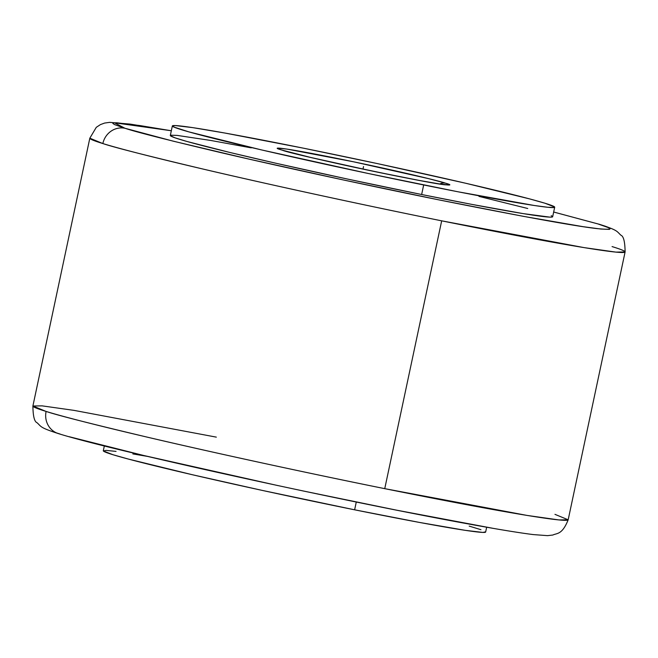<?xml version="1.0" encoding="UTF-8"?>
<svg xmlns="http://www.w3.org/2000/svg" width="658" height="658" viewBox="0 0 658 658"><rect width="100%" height="100%" fill="white"/><g stroke="black" fill="none" stroke-linecap="round" stroke-linejoin="round"><path stroke-width="0.99" d="M439.783 183.969A9.771 9.302 -72.7 0 1 445.606 183.195C456.224 186.156 450.014 186.814 390.581 174.839C330.316 162.633 286.551 151.842 281.863 150.057L281.443 149.934A9.771 9.302 -72.7 0 1 282.397 150.18M597.538 223.819L553.666 212.032L597.538 223.819M216.326 437.134L73.992 410.37L42.12 405.863L32.9 406.011L46.109 411.439A273.613 8.118 12 0 0 384.749 488.655L441.674 220.833A273.613 8.118 -168 0 1 102.854 143.559A19.386 18.399 -72.9 0 1 124.921 128.252L114.525 124.576L112.863 123.465L113.579 122.865L116.68 122.775L139.825 125.546L171.327 130.761L114.451 122.775L124.921 128.252A19.386 18.399 107.1 0 0 102.854 143.559L89.825 138.188L96.282 127.331L100.427 124.601L104.606 123.062L109.59 122.355L130.152 124.099L171.335 130.745M601.626 225.11A19.386 18.399 107.1 0 0 599.89 224.452A19.386 18.399 107.1 0 0 598.064 223.975A19.386 18.399 -72.9 0 1 599.89 224.452M612.072 246.586A273.613 8.118 -168 0 1 625.1 251.956A273.613 8.118 -168 0 1 441.674 220.833L384.749 488.655A273.613 8.118 12 0 0 568.175 519.787C562.129 535.012 556.865 533.021 552.843 535.036L547.555 535.645L533.432 534.6C520.264 532.972 500.088 529.698 472.913 524.763C352.005 503.041 113.957 451.075 58.439 433.622C39.39 427.445 41.479 426.688 37.054 422.732C34.413 421.729 33.023 416.16 32.9 406.011A273.613 8.118 12 0 0 46.109 411.439A19.386 18.383 107.1 0 0 58.291 433.573A19.386 18.383 -72.9 0 1 46.109 411.439C57.164 415.198 90.87 423.768 147.219 437.142C204.35 450.574 298.642 471.293 384.749 488.655L527.083 515.428L558.955 519.935L568.175 519.787L554.965 514.35M60.108 434.041L56.572 432.923M172.355 125.925L170.323 135.482A195.442 5.799 12 0 0 421.646 194.513L423.67 184.964A195.442 5.799 -168 0 1 172.355 125.925A195.442 5.799 -168 0 1 303.371 148.165A195.442 5.799 -168 0 1 554.694 207.196A195.442 5.799 -168 0 1 423.67 184.964L421.646 194.513L471.728 204.367L523.11 213.603L549.882 217.132L552.161 217.041L552.605 216.548L551.207 215.676M104.334 445.96L103.306 450.771A195.442 5.799 12 0 0 354.629 509.81L356.274 502.038L354.629 509.81A195.442 5.799 12 0 0 485.645 532.042L486.665 527.222M568.175 519.787L625.1 251.956L615.888 252.113L584.041 247.605L441.674 220.833C355.468 203.445 261.02 182.694 203.865 169.254C147.491 155.864 113.818 147.302 102.854 143.559A273.613 8.118 -168 0 1 89.825 138.188L32.9 406.011M492.225 528.168L396.963 510.238L302.4 490.81M278.038 485.62L143.543 455.451L69.255 436.723M124.921 128.252L125.448 128.417C135.918 131.945 167.255 139.899 219.459 152.286C272.371 164.714 359.309 183.821 438.944 199.892C521.794 216.449 574.409 226.015 596.798 228.581C614.103 230.251 614.523 228.721 598.064 223.975L608.461 227.66L610.122 228.77L609.407 229.371L600.861 229.042L583.161 226.689L523.316 216.334L438.944 199.892L342.826 179.84L249.538 159.228L173.219 141.174L124.921 128.252M527.732 208.496L478.958 196.388M251.257 147.861L210.667 140.442L177.191 135.408L170.825 135.194L170.381 135.688L175.012 137.818L186.798 141.429L229.815 152.45L275.71 163.2L347.621 179.083L421.646 194.513A195.442 5.799 12 0 0 552.662 216.753L554.694 207.196M485.588 531.837L482.865 532.421L465.321 530.348L419.491 522.436L354.629 509.81L261.983 490.35L192.358 474.731L128.236 459.029L113.012 454.736L103.364 450.977L106.086 450.393L116.047 451.388M132.858 453.921L147.647 456.43M469.17 526.096L480.965 529.706M303.371 148.165L377.396 163.595L465.642 183.237L529.764 198.938L544.989 203.232L554.636 206.999L554.192 207.484L547.826 207.278L534.37 205.502L457.919 191.766L368.406 173.523L261.407 149.892L188.83 131.871L173.811 127.01L172.412 126.13L175.135 125.546L192.679 127.619L224.937 133.048L303.371 148.165M281.863 150.057L310.461 157.394L373.547 171.343L419.13 180.407L439.939 184.018L449.233 184.997L449.044 184.437L445.186 183.064L428.72 178.672L353.502 161.786L287.11 149.111L277.816 148.132L278.005 148.692L281.863 150.057M280.686 149.687L282.315 150.156A9.771 9.302 107.3 0 0 281.443 149.934C270.816 146.964 277.034 146.315 336.468 158.282C396.733 170.496 440.498 181.287 445.186 183.064L445.606 183.195A9.771 9.302 107.3 0 0 440.992 183.475M363.52 166.564L362.986 169.114M282.315 150.156C288.27 153.659 440.457 186.165 446.626 184.808L446.066 184.84M553.666 212.016L599.742 224.403C618.495 230.497 616.554 231.287 620.946 235.243C623.587 236.238 624.977 241.815 625.1 251.956"/></g></svg>
